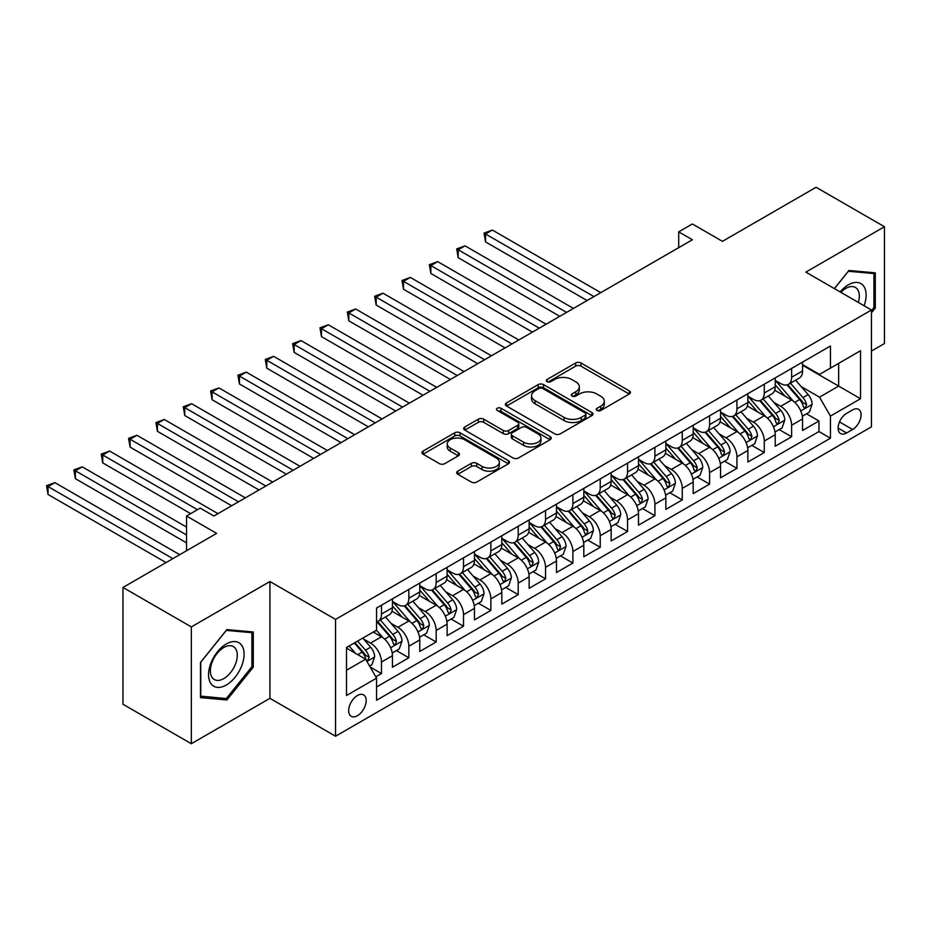 <?xml version="1.0" encoding="UTF-8"?>
<svg xmlns="http://www.w3.org/2000/svg" width="931" height="931" viewBox="0 0 931 931"><rect width="100%" height="100%" fill="white"/><g stroke="black" fill="none" stroke-linecap="round" stroke-linejoin="round"><path stroke-width="1.4" d="M597.027 410.455A2.653 1.536 0 0 0 600.786 410.455L629.298 393.988A3.794 2.188 0 0 0 630.403 392.44A3.794 2.188 0 0 0 629.298 390.892L580.991 362.997A3.794 2.188 0 0 0 575.626 362.997L547.102 379.464A2.653 1.536 0 0 0 546.322 380.546A2.653 1.536 0 0 0 547.102 381.629A2.653 1.536 0 0 0 550.861 381.629L554.55 379.499A12.15 7.017 0 0 1 571.727 379.499L575.754 381.826A12.15 7.017 0 0 1 579.315 386.784A12.15 7.017 0 0 1 575.754 391.742L572.065 393.871A2.653 1.536 0 0 0 571.285 394.953A2.653 1.536 0 0 0 572.065 396.047A2.653 1.536 0 0 0 575.824 396.047L579.513 393.906A12.15 7.017 0 0 1 596.69 393.906L600.716 396.234A12.15 7.017 0 0 1 604.277 401.191A12.15 7.017 0 0 1 600.716 406.149L597.027 408.278A2.653 1.536 0 0 0 596.247 409.372A2.653 1.536 0 0 0 597.027 410.455L597.027 408.278M357.434 715.706A12.371 7.145 120 0 0 365.511 704.802A12.371 7.145 120 0 0 363.614 694.887A12.371 7.145 120 0 0 357.434 695.504A12.371 7.145 120 0 0 349.346 706.408A12.371 7.145 120 0 0 351.243 716.323A12.371 7.145 120 0 0 357.434 715.706M457.796 471.156A3.794 2.188 0 0 0 456.69 472.704A3.794 2.188 0 0 0 457.796 474.251L471.354 482.072A3.794 2.188 0 0 0 476.719 482.072L508.396 463.789A3.794 2.188 0 0 0 509.501 462.242A3.794 2.188 0 0 0 508.396 460.694L460.077 432.799A3.794 2.188 0 0 0 454.712 432.799L423.046 451.093A3.794 2.188 0 0 0 421.929 452.641A3.794 2.188 0 0 0 423.046 454.188L439.42 463.638A3.794 2.188 0 0 0 444.785 463.638L458.343 455.818A3.794 2.188 0 0 0 459.449 454.27A3.794 2.188 0 0 0 458.343 452.71L450.22 448.032A10.148 5.865 0 0 1 447.241 443.878A10.148 5.865 0 0 1 453.513 438.466A10.148 5.865 0 0 1 464.581 439.735L496.386 458.099A10.148 5.865 0 0 1 499.353 462.242A10.148 5.865 0 0 1 493.093 467.665A10.148 5.865 0 0 1 482.025 466.384L476.719 463.324A3.794 2.188 0 0 0 471.354 463.324L457.796 471.156L457.796 474.251M871.463 351.057L884.45 343.551L884.45 226.733L816.091 187.271L722.444 241.338L692.373 223.975L678.699 231.866L692.373 239.767L213.886 516.018L200.212 508.117L186.537 516.018L186.537 550.745M191.332 626.912L191.332 743.729L269.932 698.343L269.932 581.526L191.332 626.912L122.973 587.449L216.62 533.382L186.537 516.018M269.932 581.526L335.556 619.406L871.463 310.011L871.463 426.829L335.556 736.223L335.556 619.406M884.45 226.733L805.839 272.12L871.463 310.011M554.818 433.893A3.794 2.188 0 0 0 560.194 433.893L591.86 415.61A3.794 2.188 0 0 0 592.966 414.051A3.794 2.188 0 0 0 591.86 412.503L543.553 384.619A3.794 2.188 0 0 0 538.176 384.619L506.511 402.902A3.794 2.188 0 0 0 505.405 404.45A3.794 2.188 0 0 0 506.511 405.997L554.818 433.893M498.318 411.025A2.653 1.536 0 0 1 501.006 411.397L501.006 408.244L550.128 436.604A3.794 2.188 0 0 1 551.233 438.152A3.794 2.188 0 0 1 550.128 439.7L518.451 457.982A3.794 2.188 0 0 1 513.086 457.982L464.778 430.087L464.778 426.992A3.794 2.188 0 0 0 463.673 428.539A3.794 2.188 0 0 0 464.778 430.087M464.778 426.992L478.336 419.171A3.794 2.188 0 0 1 483.701 419.171L503.287 430.483A3.794 2.188 0 0 0 508.663 430.483L517.648 425.292A3.794 2.188 0 0 0 518.765 423.745A3.794 2.188 0 0 0 517.648 422.185L497.259 410.408A2.653 1.536 0 0 1 496.479 409.326A2.653 1.536 0 0 1 498.12 407.918A2.653 1.536 0 0 1 501.006 408.244M191.332 743.729L122.973 704.267L122.973 587.449M375.821 676.837L381.489 673.555L370.142 667.003M363.695 639.132L370.55 643.088A15.466 8.926 60 0 1 381.489 662.034L392.428 655.715L392.428 667.248L408.837 657.775L396.397 650.594M391.032 623.339L397.898 627.308A15.466 8.926 60 0 1 408.837 646.254L419.765 639.934L419.765 651.456L436.174 641.983L423.733 634.802M418.368 607.559L425.234 611.516A15.466 8.926 60 0 1 436.174 630.462L447.113 624.142L447.113 635.675L463.522 626.202L451.081 619.022M445.716 591.767L452.582 595.735A15.466 8.926 60 0 1 463.522 614.681L474.449 608.362L474.449 619.883L490.858 610.41L478.418 603.23M473.053 575.986L479.919 579.943A15.466 8.926 60 0 1 490.858 598.889L501.797 592.582L501.797 604.103L518.206 594.63L505.766 587.449M500.401 560.194L507.267 564.163A15.466 8.926 60 0 1 518.206 583.109L529.134 576.789L529.134 588.311L545.543 578.838L533.102 571.657M527.737 544.414L534.603 548.371A15.466 8.926 60 0 1 545.543 567.316L556.482 561.009L556.482 572.53L572.891 563.057L560.45 555.877M555.085 528.622L561.952 532.59A15.466 8.926 60 0 1 572.891 551.536L583.818 545.217L583.818 556.738L600.227 547.277L587.787 540.085M582.422 512.841L589.288 516.81A15.466 8.926 60 0 1 600.227 535.744L611.167 529.436L611.167 540.958L627.575 531.485L615.135 524.304M609.77 497.049L616.636 501.018A15.466 8.926 60 0 1 627.575 519.964L638.503 513.644L638.503 525.165L654.912 515.704L642.471 508.512M637.107 481.269L643.973 485.237A15.466 8.926 60 0 1 654.912 504.171L665.851 497.864L665.851 509.385L682.26 499.912L669.82 492.732M664.455 465.488L671.321 469.445A15.466 8.926 60 0 1 682.26 488.391L693.188 482.072L693.188 493.605L709.597 484.132L697.156 476.94M691.791 449.696L698.657 453.665A15.466 8.926 60 0 1 709.597 472.599L720.536 466.291L720.536 477.812L736.945 468.34L724.493 461.159M719.139 433.916L726.005 437.873A15.466 8.926 60 0 1 736.945 456.818L747.872 450.499L747.872 462.032L764.281 452.559L751.841 445.379M746.476 418.124L753.342 422.092A15.466 8.926 60 0 1 764.281 441.038L775.22 434.719L775.22 446.24L791.618 436.767L791.618 425.246A15.466 8.926 -120 0 0 780.69 406.3L773.824 402.343M779.177 429.587L791.618 436.767M392.428 655.715A15.466 8.926 -120 0 0 381.489 636.781L373.284 632.044M419.765 639.934A15.466 8.926 -120 0 0 408.837 620.989L391.928 611.225M447.113 624.142A15.466 8.926 -120 0 0 436.174 605.208L419.264 595.444M474.449 608.362A15.466 8.926 -120 0 0 463.522 589.416L446.612 579.652M501.797 592.582A15.466 8.926 -120 0 0 490.858 573.636L473.949 563.872M529.134 576.789A15.466 8.926 -120 0 0 518.206 557.844L501.297 548.08M556.482 561.009A15.466 8.926 -120 0 0 545.543 542.063L528.633 532.299M583.818 545.217A15.466 8.926 -120 0 0 572.891 526.271L555.982 516.519M611.167 529.436A15.466 8.926 -120 0 0 600.227 510.491L583.318 500.727M638.503 513.644A15.466 8.926 -120 0 0 627.575 494.698L610.666 484.946M665.851 497.864A15.466 8.926 -120 0 0 654.912 478.918L638.003 469.154M693.188 482.072A15.466 8.926 -120 0 0 682.26 463.138L665.351 453.374M720.536 466.291A15.466 8.926 -120 0 0 709.597 447.346L692.687 437.582M747.872 450.499A15.466 8.926 -120 0 0 736.945 431.565L720.035 421.801M775.22 434.719A15.466 8.926 -120 0 0 764.281 415.773L747.372 406.009M852.598 409.931L846.582 413.411A11.987 6.924 120 0 0 838.75 423.966A11.987 6.924 120 0 0 840.588 433.578A11.987 6.924 120 0 0 846.582 432.985L852.598 429.505A11.987 6.924 120 0 0 860.43 418.95A11.987 6.924 120 0 0 858.591 409.337A11.987 6.924 120 0 0 852.598 409.931M346.495 670.239L365.639 659.195L376.566 678.14L376.566 700.24L830.452 438.187L830.452 416.087L819.513 397.153L801.16 386.551M376.566 678.14L346.495 695.504L346.495 647.51L376.566 630.147L376.566 608.048L830.452 346.006L830.452 368.106L860.523 350.731L860.523 398.724L830.452 416.087M392.428 601.414L397.898 604.568A15.466 8.926 60 0 0 405.625 605.336L416.564 599.029A15.466 8.926 -120 0 0 419.765 591.941L419.765 583.109M419.765 585.634L425.234 588.788A15.466 8.926 60 0 0 432.973 589.556L443.912 583.237A15.466 8.926 -120 0 0 447.113 576.161L447.113 567.316M447.113 569.842L452.582 573.007A15.466 8.926 60 0 0 460.31 573.764L471.249 567.456A15.466 8.926 -120 0 0 474.449 560.369L474.449 551.536M474.449 554.061L479.919 557.215A15.466 8.926 60 0 0 487.658 557.983L498.597 551.664A15.466 8.926 -120 0 0 501.797 544.588L501.797 535.744M501.797 538.269L507.267 541.435A15.466 8.926 60 0 0 514.994 542.191L525.934 535.884A15.466 8.926 -120 0 0 529.134 528.796L529.134 519.964M529.134 522.489L534.603 525.643A15.466 8.926 60 0 0 542.342 526.411L553.282 520.092A15.466 8.926 -120 0 0 556.482 513.016L556.482 504.171M556.482 506.697L561.952 509.862A15.466 8.926 60 0 0 569.679 510.619L580.618 504.311A15.466 8.926 -120 0 0 583.818 497.224L583.818 488.391M583.818 490.916L589.288 494.07A15.466 8.926 60 0 0 597.027 494.838L607.966 488.519A15.466 8.926 -120 0 0 611.167 481.443L611.167 472.599M611.167 475.124L616.636 478.29A15.466 8.926 60 0 0 624.364 479.058L635.303 472.739A15.466 8.926 -120 0 0 638.503 465.663L638.503 456.818M638.503 459.344L643.973 462.498A15.466 8.926 60 0 0 651.712 463.266L662.651 456.946A15.466 8.926 -120 0 0 665.851 449.871L665.851 441.026M665.851 443.563L671.321 446.717A15.466 8.926 60 0 0 679.048 447.485L689.987 441.166A15.466 8.926 -120 0 0 693.188 434.09L693.188 425.246M693.188 427.771L698.657 430.925A15.466 8.926 60 0 0 706.396 431.693L717.336 425.386A15.466 8.926 -120 0 0 720.536 418.298L720.536 409.454M720.536 411.991L726.005 415.145A15.466 8.926 60 0 0 733.733 415.913L744.672 409.593A15.466 8.926 -120 0 0 747.872 402.518L747.872 393.673M747.872 396.199L753.342 399.352A15.466 8.926 60 0 0 761.081 400.121L772.02 393.813A15.466 8.926 -120 0 0 775.22 386.726L775.22 377.893M376.566 686.973L818.966 431.565L818.966 420.987L802.557 430.459L802.557 418.927A15.466 8.926 -120 0 0 791.618 399.993L774.72 390.229M775.22 380.418L780.69 383.572A15.466 8.926 -120 0 0 788.417 384.34A15.466 8.926 -120 0 0 791.618 377.253L791.618 368.42M788.417 384.34L799.357 378.021A15.466 8.926 -120 0 0 802.557 370.945L802.557 362.101M381.489 605.208L381.489 614.041A15.466 8.926 60 0 1 378.289 621.128A15.466 8.926 60 0 1 376.566 621.745M378.289 621.128L389.228 614.809A15.466 8.926 -120 0 0 392.428 607.734L392.428 598.889M408.837 589.416L408.837 598.261A15.466 8.926 60 0 1 405.625 605.336M436.174 573.636L436.174 582.469A15.466 8.926 60 0 1 432.973 589.556M463.522 557.844L463.522 566.688A15.466 8.926 60 0 1 460.31 573.764M490.858 542.063L490.858 550.896A15.466 8.926 60 0 1 487.658 557.983M518.206 526.271L518.206 535.116A15.466 8.926 60 0 1 514.994 542.191M545.543 510.491L545.543 519.335A15.466 8.926 60 0 1 542.342 526.411M572.891 494.698L572.891 503.543A15.466 8.926 60 0 1 569.679 510.619M600.227 478.918L600.227 487.763A15.466 8.926 60 0 1 597.027 494.838M627.575 463.126L627.575 471.97A15.466 8.926 60 0 1 624.364 479.058M654.912 447.346L654.912 456.19A15.466 8.926 60 0 1 651.712 463.266M682.26 431.565L682.26 440.398A15.466 8.926 60 0 1 679.048 447.485M709.597 415.773L709.597 424.617A15.466 8.926 60 0 1 706.396 431.693M736.945 399.993L736.945 408.825A15.466 8.926 60 0 1 733.733 415.913M764.281 384.2L764.281 393.045A15.466 8.926 60 0 1 761.081 400.121M764.281 441.038L764.281 452.559M736.945 456.818L736.945 468.34M709.597 472.599L709.597 484.132M682.26 488.391L682.26 499.912M654.912 504.171L654.912 515.704M627.575 519.964L627.575 531.485M600.227 535.744L600.227 547.277M572.891 551.536L572.891 563.057M545.543 567.316L545.543 578.838M518.206 583.109L518.206 594.63M490.858 598.889L490.858 610.41M463.522 614.681L463.522 626.202M436.174 630.462L436.174 641.983M408.837 646.254L408.837 657.775M381.489 662.034L381.489 673.555M365.639 659.195L346.495 648.139M819.513 397.153L838.656 386.097L838.656 363.369L860.523 350.731M802.557 365.255L860.523 398.724M802.557 364.626L819.513 374.413L830.452 368.106M269.932 698.343L335.556 736.223M678.699 231.866L678.699 247.658M806.525 413.806L818.966 420.987M818.966 431.565L830.452 438.187M871.463 312.793L875.291 308.021L875.291 272.841L848.909 270.49L834.362 288.587M200.491 697.622L226.873 699.972L253.255 667.155L253.255 631.974L226.873 629.612L200.491 662.441L200.491 697.622M873.918 307.242L875.291 308.021M251.894 666.363L253.255 667.155M224.08 698.366L226.873 699.972M598.086 410.827L600.716 409.314A12.15 7.017 0 0 0 604.277 404.357L604.277 401.191M579.315 386.784L579.315 389.938A12.15 7.017 0 0 1 575.754 394.895L573.124 396.42M629.251 394.022L580.991 366.162A3.794 2.188 0 0 0 575.626 366.162L548.173 382.013M591.802 415.633L543.553 387.773A3.794 2.188 0 0 0 538.176 387.773L506.569 406.032M585.145 415.145A2.653 1.536 0 0 0 585.925 414.051A2.653 1.536 0 0 0 585.145 412.968L542.75 388.483A2.653 1.536 0 0 0 538.991 388.483L535.092 390.741A12.15 7.017 0 0 0 531.543 395.698A12.15 7.017 0 0 0 535.092 400.656L564.081 417.391A12.15 7.017 0 0 0 581.258 417.391L585.145 415.145L585.145 418.298A2.653 1.536 0 0 0 585.925 417.216L585.925 414.051M531.543 395.698L531.543 398.852A12.15 7.017 0 0 0 535.092 403.81L535.092 400.656M585.145 418.298L581.258 420.544A12.15 7.017 0 0 1 564.081 420.544L535.092 403.81M464.825 430.122L478.336 422.325L478.336 419.171M518.765 423.745L518.765 426.898A3.794 2.188 0 0 1 517.648 428.446L508.663 433.637A3.794 2.188 0 0 1 503.287 433.637L483.701 422.325A3.794 2.188 0 0 0 478.336 422.325M501.006 411.397L550.07 439.723M523.618 442.213A10.148 5.865 0 0 0 534.685 443.482A10.148 5.865 0 0 0 540.958 438.07A10.148 5.865 0 0 0 537.978 433.927L526.771 427.457A3.794 2.188 0 0 0 521.407 427.457L512.422 432.647A3.794 2.188 0 0 0 511.305 434.195A3.794 2.188 0 0 0 512.422 435.743L523.618 442.213L523.618 445.379A10.148 5.865 0 0 0 534.685 446.647A10.148 5.865 0 0 0 540.958 441.224L540.958 438.07M511.305 434.195L511.305 437.361A3.794 2.188 0 0 0 512.422 438.908L512.422 435.743M523.618 445.379L512.422 438.908M499.353 462.242L499.353 465.407A10.148 5.865 0 0 1 493.093 470.818A10.148 5.865 0 0 1 482.025 469.55L476.719 466.489A3.794 2.188 0 0 0 471.354 466.489L457.854 474.286M447.241 443.878L447.241 447.043A10.148 5.865 0 0 0 450.22 451.186L450.22 448.032M458.285 455.841L450.22 451.186M508.338 463.824L460.077 435.964A3.794 2.188 0 0 0 454.712 435.964L423.093 454.212M802.336 416.227L809.4 412.142L812.123 404.252A10.253 5.912 -120 0 0 808.143 394.628L795.644 380.162M793.142 400.993L778.328 383.84A29.583 17.084 -120 0 0 775.22 380.581M785.019 396.175L776.733 386.586A24.555 14.174 -120 0 0 775.22 384.934M600.774 292.648L492.359 230.05L485.528 233.995L485.528 241.897L587.1 300.538M787.021 384.899L799.659 399.527A10.253 5.912 60 0 1 803.313 406.579L804.058 407.801L805.443 407.603L806.595 404.682A10.253 5.912 -120 0 0 802.941 397.63L790.454 383.165M787.766 384.654L801.347 400.377A5.225 3.014 60 0 1 802.662 402.413L806.595 404.682M485.528 241.897L484.027 233.134L593.943 296.593M484.027 233.134L492.359 230.05M864.108 305.764A25.137 14.512 120 0 0 848.362 284.828A25.137 14.512 120 0 0 840.123 291.915M858.37 302.447A19.027 10.986 120 0 0 855.38 287.435A19.027 10.986 120 0 0 845.872 288.377A19.027 10.986 120 0 0 840.891 292.357M834.409 288.622L848.362 271.27L873.918 273.551L873.918 307.637L871.463 310.698M872.231 272.574L873.918 273.551M241.711 665.851A25.137 14.512 120 0 0 235.206 641.575A25.137 14.512 120 0 0 210.93 663.105A25.137 14.512 120 0 0 217.435 687.381A25.137 14.512 120 0 0 241.711 665.851M235.485 664.082A19.027 10.986 120 0 0 233.344 646.556A19.027 10.986 120 0 0 212.175 661.999A19.027 10.986 120 0 0 214.316 679.525A19.027 10.986 120 0 0 235.485 664.082M200.759 696.283L200.759 662.197L226.326 630.392L251.894 632.673L251.894 666.759L226.326 698.564L200.491 696.12M250.195 631.695L251.894 632.673M774.988 432.007L782.052 427.934L784.786 420.032A10.253 5.912 -120 0 0 780.795 410.42L768.308 395.954M765.806 416.774L750.98 399.62A29.583 17.084 -120 0 0 747.872 396.373M757.671 411.956L749.385 402.367A24.555 14.174 -120 0 0 747.872 400.714M573.438 308.429L465.023 245.842L458.192 249.787L458.192 257.678L559.764 316.319M759.684 400.679L772.323 415.307A10.253 5.912 60 0 1 775.977 422.371L776.722 423.582L778.107 423.384L779.259 420.475A10.253 5.912 -120 0 0 775.604 413.411L763.106 398.945M760.429 400.435L774.01 416.157A5.225 3.014 60 0 1 775.325 418.205L779.259 420.475M458.192 257.678L456.679 248.914L566.595 312.374M456.679 248.914L465.023 245.842M747.651 447.799L754.715 443.715L757.45 435.824A10.253 5.912 -120 0 0 753.458 426.2L740.96 411.735M738.458 432.566L723.643 415.412A29.583 17.084 -120 0 0 720.536 412.154M730.335 427.748L722.049 418.147A24.555 14.174 -120 0 0 720.536 416.506M546.09 324.221L437.675 261.623L430.844 265.568L430.844 273.47L532.416 332.111M732.348 416.46L744.975 431.1A10.253 5.912 60 0 1 748.629 438.152L749.374 439.374L750.758 439.176L751.911 436.255A10.253 5.912 -120 0 0 748.256 429.203L735.769 414.737M733.081 416.227L746.662 431.949A5.225 3.014 60 0 1 747.977 433.986L751.911 436.255M430.844 273.47L429.342 264.707L539.258 328.166M429.342 264.707L437.675 261.623M720.303 463.58L727.367 459.507L730.102 451.605A10.253 5.912 -120 0 0 726.11 441.992L713.623 427.527M711.121 448.346L696.307 431.193A29.583 17.084 -120 0 0 693.188 427.946M702.986 443.528L694.701 433.939A24.555 14.174 -120 0 0 693.188 432.287M518.753 340.001L410.338 277.415L403.507 281.36L403.507 289.25L505.079 347.891M705 432.252L717.638 446.88A10.253 5.912 60 0 1 721.292 453.944L722.037 455.154L723.422 454.956L724.574 452.047A10.253 5.912 -120 0 0 720.92 444.983L708.421 430.518M705.745 432.007L719.326 447.73A5.225 3.014 60 0 1 720.641 449.778L724.574 452.047M403.507 289.25L401.994 280.487L511.91 343.946M401.994 280.487L410.338 277.415M692.967 479.372L700.031 475.287L702.765 467.397A10.253 5.912 -120 0 0 698.774 457.773L686.275 443.307M683.773 464.127L668.958 446.973A29.583 17.084 -120 0 0 665.851 443.726M675.65 459.32L667.364 449.72A24.555 14.174 -120 0 0 665.851 448.079M491.405 355.793L382.99 293.195L376.159 297.14L376.159 305.042L477.731 363.684M677.663 448.032L690.29 462.672A10.253 5.912 60 0 1 693.944 469.724L694.689 470.935L696.074 470.749L697.226 467.828A10.253 5.912 -120 0 0 693.572 460.775L681.085 446.31M678.396 447.799L691.977 463.522A5.225 3.014 60 0 1 693.292 465.558L697.226 467.828M376.159 305.042L374.658 296.279L484.574 359.738M374.658 296.279L382.99 293.195M665.618 495.152L672.682 491.079L675.417 483.177A10.253 5.912 -120 0 0 671.426 473.553L658.939 459.099M656.436 479.919L641.622 462.765A29.583 17.084 -120 0 0 638.503 459.518M648.302 475.101L640.016 465.512A24.555 14.174 -120 0 0 638.503 463.859M464.069 371.574L355.654 308.987L348.822 312.932L348.822 320.823L450.395 379.464M650.315 463.824L662.953 478.453A10.253 5.912 60 0 1 666.608 485.517L667.352 486.727L668.737 486.529L669.889 483.62A10.253 5.912 -120 0 0 666.235 476.556L653.737 462.09M651.06 463.58L664.641 479.302A5.225 3.014 60 0 1 665.956 481.35L669.889 483.62M348.822 320.823L347.31 312.06L457.226 375.519M347.31 312.06L355.654 308.987M638.282 510.933L645.346 506.86L648.081 498.969A10.253 5.912 -120 0 0 644.089 489.345L631.59 474.88M629.088 495.699L614.274 478.546A29.583 17.084 -120 0 0 611.167 475.299M620.965 490.893L612.679 481.292A24.555 14.174 -120 0 0 611.167 479.651M436.72 387.354L328.306 324.768L321.474 328.713L321.474 336.615L423.046 395.256M622.979 479.605L635.605 494.233A10.253 5.912 60 0 1 639.26 501.297L640.004 502.507L641.389 502.321L642.541 499.4A10.253 5.912 -120 0 0 638.887 492.348L626.4 477.882M623.712 479.372L637.293 495.094A5.225 3.014 60 0 1 638.608 497.131L642.541 499.4M321.474 336.615L319.973 327.852L429.889 391.311M319.973 327.852L328.306 324.768M610.934 526.725L617.998 522.64L620.733 514.75A10.253 5.912 -120 0 0 616.741 505.126L604.254 490.672M601.752 511.491L586.937 494.338A29.583 17.084 -120 0 0 583.818 491.079M593.617 506.673L585.331 497.084A24.555 14.174 -120 0 0 583.818 495.432M409.384 403.146L300.969 340.56L294.138 344.505L294.138 352.395L395.71 411.036M595.631 495.397L608.269 510.025A10.253 5.912 60 0 1 611.923 517.077L612.668 518.299L614.053 518.101L615.205 515.192A10.253 5.912 -120 0 0 611.551 508.128L599.052 493.663M596.375 495.152L609.956 510.875A5.225 3.014 60 0 1 611.271 512.911L615.205 515.192M294.138 352.395L292.625 343.632L402.541 407.091M292.625 343.632L300.969 340.56M583.597 542.505L590.661 538.432L593.396 530.542A10.253 5.912 -120 0 0 589.404 520.918L576.906 506.452M574.404 527.272L559.589 510.118A29.583 17.084 -120 0 0 556.482 506.871M566.281 522.466L557.995 512.865A24.555 14.174 -120 0 0 556.482 511.224M382.036 418.927L273.621 356.34L266.79 360.285L266.79 368.176L368.362 426.829M568.294 511.177L580.921 525.806A10.253 5.912 60 0 1 584.575 532.869L585.32 534.08L586.705 533.894L587.857 530.973A10.253 5.912 -120 0 0 584.202 523.92L571.715 509.455M569.027 510.944L582.608 526.655A5.225 3.014 60 0 1 583.923 528.703L587.857 530.973M266.79 368.176L265.288 359.424L375.205 422.883M265.288 359.424L273.621 356.34M556.249 558.297L563.313 554.213L566.048 546.322A10.253 5.912 -120 0 0 562.056 536.698L549.569 522.233M547.067 543.064L532.253 525.91A29.583 17.084 -120 0 0 529.134 522.652M538.933 538.246L530.647 528.657A24.555 14.174 -120 0 0 529.134 527.004M354.699 434.719L246.284 372.132L239.453 376.077L239.453 383.968L341.025 442.609M540.946 526.969L553.584 541.598A10.253 5.912 60 0 1 557.238 548.65L557.983 549.872L559.368 549.674L560.52 546.765A10.253 5.912 -120 0 0 556.866 539.701L544.367 525.235M541.691 526.725L555.272 542.447A5.225 3.014 60 0 1 556.587 544.484L560.52 546.765M239.453 383.968L237.94 375.205L347.857 438.664M237.94 375.205L246.284 372.132M528.913 574.078L535.977 570.005L538.712 562.115A10.253 5.912 -120 0 0 534.72 552.49L522.221 538.025M519.719 558.844L504.905 541.691A29.583 17.084 -120 0 0 501.797 538.444M511.596 554.038L503.31 544.437A24.555 14.174 -120 0 0 501.797 542.785M327.351 450.499L218.948 387.913L212.105 391.858L212.105 399.748L313.677 458.401M513.609 542.75L526.236 557.378A10.253 5.912 60 0 1 529.89 564.442L530.635 565.652L532.02 565.454L533.172 562.545A10.253 5.912 -120 0 0 529.518 555.493L517.031 541.027M514.343 542.517L527.924 558.228A5.225 3.014 60 0 1 529.239 560.276L533.172 562.545M212.105 399.748L210.604 390.997L320.52 454.444M210.604 390.997L218.948 387.913M501.565 589.87L508.629 585.785L511.363 577.895A10.253 5.912 -120 0 0 507.372 568.271L494.885 553.805M492.383 574.636L477.568 557.483A29.583 17.084 -120 0 0 474.449 554.224M484.26 569.819L475.962 560.229A24.555 14.174 -120 0 0 474.449 558.577M300.015 466.291L191.6 403.693L184.769 407.65L184.769 415.54L286.341 474.182M486.261 558.542L498.9 573.17A10.253 5.912 60 0 1 502.554 580.222L503.299 581.444L504.683 581.247L505.836 578.337A10.253 5.912 -120 0 0 502.181 571.273L489.683 556.808M487.006 558.297L500.587 574.02A5.225 3.014 60 0 1 501.902 576.056L505.836 578.337M184.769 415.54L183.256 406.777L293.172 470.236M183.256 406.777L191.6 403.693M474.228 605.65L481.292 601.577L484.027 593.675A10.253 5.912 -120 0 0 480.035 584.063L467.537 569.597M465.035 590.417L450.22 573.263A29.583 17.084 -120 0 0 447.113 570.016M456.912 585.611L448.626 576.01A24.555 14.174 -120 0 0 447.113 574.357M272.667 482.072L164.263 419.485L157.42 423.43L157.42 431.321L258.993 489.974M458.925 574.322L471.552 588.951A10.253 5.912 60 0 1 475.206 596.015L475.95 597.225L477.335 597.027L478.487 594.118A10.253 5.912 -120 0 0 474.833 587.054L462.346 572.6M459.67 574.09L473.239 589.8A5.225 3.014 60 0 1 474.554 591.848L478.487 594.118M157.42 431.321L155.919 422.558L265.835 486.017M155.919 422.558L164.263 419.485M446.88 621.442L453.944 617.358L456.679 609.468A10.253 5.912 -120 0 0 452.687 599.843L440.2 585.378M437.698 606.209L422.883 589.055A29.583 17.084 -120 0 0 419.765 585.797M429.575 601.391L421.278 591.802A24.555 14.174 -120 0 0 419.765 590.149M245.33 497.864L136.915 435.266L130.084 439.223L130.084 447.113L231.656 505.754M431.577 590.114L444.215 604.743A10.253 5.912 60 0 1 447.869 611.795L448.614 613.017L449.999 612.819L451.151 609.898A10.253 5.912 -120 0 0 447.497 602.846L434.998 588.38M432.321 589.87L445.902 605.592A5.225 3.014 60 0 1 447.217 607.629L451.151 609.898M130.084 447.113L128.571 438.35L238.487 501.809M128.571 438.35L136.915 435.266M419.544 637.223L426.607 633.15L429.342 625.248A10.253 5.912 -120 0 0 425.351 615.635L412.852 601.17M410.35 621.989L395.535 604.836A29.583 17.084 -120 0 0 392.428 601.589M402.227 617.172L393.941 607.582A24.555 14.174 -120 0 0 392.428 605.93M217.982 513.644L109.579 451.058L102.736 455.003L102.736 462.893L190.646 513.644M404.24 605.895L416.867 620.523A10.253 5.912 60 0 1 420.521 627.587L421.266 628.797L422.651 628.6L423.803 625.69A10.253 5.912 -120 0 0 420.149 618.626L407.662 604.161M404.985 605.65L418.554 621.373A5.225 3.014 60 0 1 419.869 623.421L423.803 625.69M102.736 462.893L101.235 454.13L197.477 509.699M101.235 454.13L109.579 451.058M392.195 653.015L399.259 648.93L401.994 641.04A10.253 5.912 -120 0 0 398.002 631.416L385.515 616.95M383.013 637.782L376.473 630.206M374.89 632.964L373.82 631.73M186.537 527.062L82.231 466.838L75.399 470.783L75.399 478.685L186.537 542.854M376.892 621.675L389.53 636.315A10.253 5.912 60 0 1 393.185 643.368L393.929 644.589L395.314 644.392L396.466 641.471A10.253 5.912 -120 0 0 392.812 634.418L380.314 619.953M377.637 621.442L391.218 637.165A5.225 3.014 60 0 1 392.533 639.201L396.466 641.471M75.399 478.685L73.886 469.922L186.537 534.953M73.886 469.922L82.231 466.838M369.595 666.061L371.923 664.722L374.658 656.821A10.253 5.912 -120 0 0 370.666 647.208L362.799 638.096M355.456 653.318L349.125 645.986M347.542 648.744L346.495 647.534M179.706 554.69L54.894 482.63L48.051 486.576L48.051 494.466L166.032 562.58M354.327 642.995L362.194 652.096A10.253 5.912 60 0 1 365.836 659.16L366.581 660.37L367.966 660.172L369.118 657.263A10.253 5.912 -120 0 0 365.464 650.199L357.609 641.098M354.955 642.623L363.87 652.945A5.225 3.014 60 0 1 365.185 654.993L369.118 657.263M48.051 494.466L46.55 485.703L172.875 558.635M46.55 485.703L54.894 482.63M370.55 643.088L381.489 636.781M397.898 627.308L408.837 620.989M425.234 611.516L436.174 605.208M452.582 595.735L463.522 589.416M479.919 579.943L490.858 573.636M507.267 564.163L518.206 557.844M534.603 548.371L545.543 542.063M561.952 532.59L572.891 526.271M589.288 516.81L600.227 510.491M616.636 501.018L627.575 494.698M643.973 485.237L654.912 478.918M671.321 469.445L682.26 463.138M698.657 453.665L709.597 447.346M726.005 437.873L736.945 431.565M753.342 422.092L764.281 415.773M780.69 406.3L791.618 399.993M791.618 377.253L802.557 370.945M381.489 614.041L392.428 607.734M408.837 598.261L419.765 591.941M436.174 582.469L447.113 576.161M463.522 566.688L474.449 560.369M490.858 550.896L501.797 544.588M518.206 535.116L529.134 528.796M545.543 519.335L556.482 513.016M572.891 503.543L583.818 497.224M600.227 487.763L611.167 481.443M627.575 471.97L638.503 465.663M654.912 456.19L665.851 449.871M682.26 440.398L693.188 434.09M709.597 424.617L720.536 418.298M736.945 408.825L747.872 402.518M764.281 393.045L775.22 386.726M791.618 425.246L802.557 418.927M839.483 421.941L852.598 429.505M838.109 428.085L846.582 432.985M600.716 409.314L600.716 406.149M572.065 396.047L572.065 393.871M575.754 394.895L575.754 391.742M547.102 381.629L547.102 379.464M575.626 366.162L575.626 362.997M580.991 366.162L580.991 362.997M629.298 393.988L629.298 390.892M506.511 405.997L506.511 402.902M538.176 387.773L538.176 384.619M543.553 387.773L543.553 384.619M591.86 415.61L591.86 412.503M564.081 420.544L564.081 417.391M581.258 420.544L581.258 417.391M483.701 422.325L483.701 419.171M503.287 433.637L503.287 430.483M508.663 433.637L508.663 430.483M517.648 428.446L517.648 425.292M550.128 439.7L550.128 436.604M471.354 466.489L471.354 463.324M476.719 466.489L476.719 463.324M482.025 469.55L482.025 466.384M458.343 455.818L458.343 452.71M423.046 454.188L423.046 451.093M454.712 435.964L454.712 432.799M460.077 435.964L460.077 432.799M508.396 463.789L508.396 460.694M800.765 410.967L812.065 404.45M778.328 383.84L779.736 383.025M802.941 397.63L808.143 394.628M794.771 402.343L799.659 399.527M773.428 426.759L784.717 420.23M750.98 399.62L752.388 398.805M775.604 413.411L780.795 410.42M767.435 418.135L772.323 415.307M746.08 442.539L757.38 436.022M723.643 415.412L725.051 414.598M748.256 429.203L753.458 426.2M740.087 433.916L744.975 431.1M718.744 458.331L730.032 451.803M696.307 431.193L697.715 430.378M720.92 444.983L726.11 441.992M712.75 449.696L717.638 446.88M691.396 474.112L702.696 467.595M668.958 446.973L670.367 446.17M693.572 460.775L698.774 457.773M685.402 465.488L690.29 462.672M664.059 489.904L675.347 483.375M641.622 462.765L643.03 461.951M666.235 476.556L671.426 473.553M658.066 481.269L662.953 478.453M636.711 505.684L648.011 499.167M614.274 478.546L615.682 477.743M638.887 492.348L644.089 489.345M630.718 497.061L635.605 494.233M609.374 521.465L620.663 514.948M586.937 494.338L588.345 493.523M611.551 508.128L616.741 505.126M603.381 512.841L608.269 510.025M582.026 537.257L593.326 530.74M559.589 510.118L560.997 509.304M584.202 523.92L589.404 520.918M576.033 528.633L580.921 525.806M554.69 553.037L565.978 546.52M532.253 525.91L533.661 525.096M556.866 539.701L562.056 536.698M548.696 544.414L553.584 541.598M527.342 568.829L538.642 562.312M504.905 541.691L506.313 540.876M529.518 555.493L534.72 552.49M521.348 560.206L526.236 557.378M500.005 584.61L511.294 578.093M477.568 557.483L478.976 556.668M502.181 571.273L507.372 568.271M494.012 575.986L498.9 573.17M472.657 600.402L483.957 593.873M450.22 573.263L451.628 572.449M474.833 587.054L480.035 584.063M466.675 591.779L471.552 588.951M445.321 616.182L456.609 609.665M422.883 589.055L424.292 588.241M447.497 602.846L452.687 599.843M439.327 607.559L444.215 604.743M417.972 631.974L429.272 625.446M395.535 604.836L396.943 604.021M420.149 618.626L425.351 615.635M411.991 623.351L416.867 620.523M390.636 647.755L401.924 641.238M392.812 634.418L398.002 631.416M384.643 639.132L389.53 636.315M366.93 661.441L374.588 657.018M365.464 650.199L370.666 647.208M357.76 654.644L362.194 652.096"/></g></svg>
